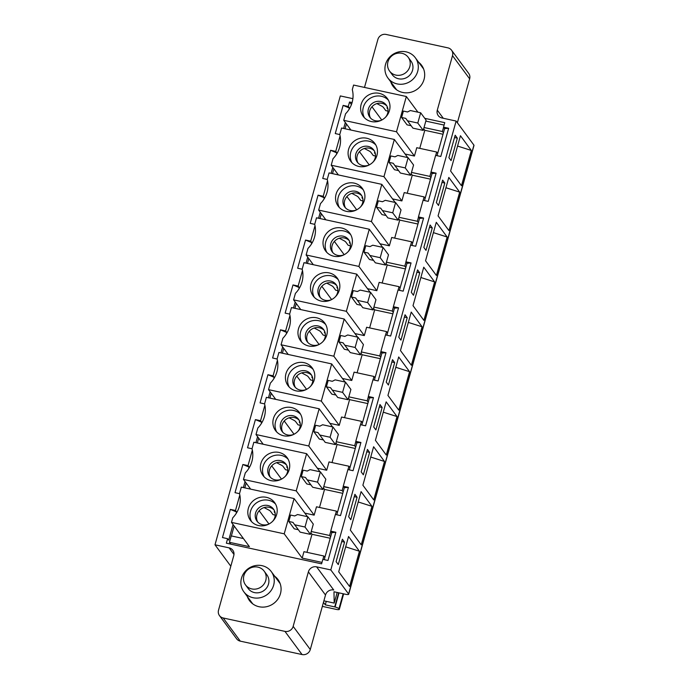 <?xml version="1.0" encoding="UTF-8"?>
<svg xmlns="http://www.w3.org/2000/svg" width="689" height="689" viewBox="0 0 689 689"><rect width="100%" height="100%" fill="white"/><g stroke="black" fill="none" stroke-linecap="round" stroke-linejoin="round"><path stroke-width="1.03" d="M243.897 575.651A11.584 10.912 143.5 0 1 252.932 567.15A11.584 10.912 143.5 0 1 264.154 571.138A11.584 10.912 143.5 0 1 261.32 586.804A11.584 10.912 143.5 0 1 245.517 584.909A11.584 10.912 143.5 0 1 243.897 575.651M245.517 584.909L248.238 588.587A11.584 10.912 -36.5 0 0 264.042 590.482A11.584 10.912 -36.5 0 0 266.876 574.815L264.154 571.138M241.469 578.217A17.036 16.054 -36.5 0 0 243.854 591.825A17.036 16.054 -36.5 0 0 267.091 594.616A17.036 16.054 -36.5 0 0 271.259 571.577A17.036 16.054 -36.5 0 0 254.758 565.712A17.036 16.054 -36.5 0 0 241.469 578.217M387.959 61.829A11.584 10.912 143.5 0 1 396.993 53.329A11.584 10.912 143.5 0 1 408.215 57.316A11.584 10.912 143.5 0 1 405.382 72.974A11.584 10.912 143.5 0 1 389.578 71.088A11.584 10.912 143.5 0 1 387.959 61.829M389.578 71.088L392.299 74.765A11.584 10.912 -36.5 0 0 408.103 76.66A11.584 10.912 -36.5 0 0 410.937 60.994L408.215 57.316M385.53 64.387A17.036 16.054 -36.5 0 0 387.916 78.003A17.036 16.054 -36.5 0 0 411.152 80.785A17.036 16.054 -36.5 0 0 415.321 57.755A17.036 16.054 -36.5 0 0 398.819 51.89A17.036 16.054 -36.5 0 0 385.53 64.387M230.333 509.395L236.568 511.979L235.492 510.48L230.333 509.395L222.469 537.549L227.611 538.695L228.705 540.142L233.063 524.536M341.727 541.528L344.552 542.148L342.373 539.203L336.111 561.647L338.282 564.584L344.552 542.148M359.425 551.226L348.556 536.516L338.704 571.784L349.581 586.494L359.425 551.226L345.671 546.842M330.711 531.141L331.797 532.614L335.862 532.261L330.711 531.141L335.371 514.468L340.512 515.587L348.393 487.373L343.243 486.253L347.902 469.579L353.052 470.699L360.924 442.484L355.782 441.365L360.433 424.691L365.583 425.811L373.455 397.596L368.314 396.476L372.964 379.811L378.115 380.922L385.995 352.708L380.845 351.597L385.495 334.923L390.646 336.034L398.526 307.819L393.376 306.708L398.035 290.035L403.177 291.154L411.057 262.94L405.907 261.82L410.566 245.146L415.708 246.266L423.589 218.051L418.438 216.932L423.098 200.258L428.248 201.377L436.12 173.163L430.978 172.043L435.629 155.369L440.779 156.489L448.651 128.275L443.509 127.155L444.758 122.668L424.76 118.327M234.148 526L231.375 535.939M227.611 538.695L226.362 543.182L321.582 563.843L322.84 559.356L327.981 560.476L335.862 532.261M236.129 513.546L236.568 511.979M323.882 600.842L334.199 603.082L333.976 591.765L345.559 594.28A4.091 0.878 -164.4 0 0 348.686 594.271A4.091 0.878 -164.4 0 0 348.608 594.013L330.806 569.924L316.604 566.849A6.812 6.416 -36.5 0 0 308.379 571.861L293.161 626.37A6.812 6.416 143.5 0 1 284.945 631.382L223.176 617.981A6.812 6.416 143.5 0 1 218.534 610.17L233.752 555.67A6.812 6.416 -36.5 0 0 229.101 547.858L214.994 544.801L230.806 566.194M322.34 606.372L336.198 609.377A4.091 0.878 -164.4 0 0 339.315 609.377A4.091 0.878 -164.4 0 0 339.238 609.11L338.962 608.74A4.091 0.878 -164.4 0 0 335.087 606.992L325.286 604.847L323.451 602.375M331.797 532.614L324.243 559.666M219.481 615.621L236.603 638.789A6.812 6.416 -36.5 0 0 240.297 641.149L302.066 654.55A6.812 6.416 -36.5 0 0 310.291 649.538L325.509 595.029A6.812 6.416 143.5 0 1 333.726 590.008L316.604 566.849M247.291 596.485A17.725 16.7 -36.5 0 0 249.47 600.584A17.725 16.7 -36.5 0 0 259.073 606.733A17.725 16.7 -36.5 0 0 277.891 599.12A17.725 16.7 -36.5 0 0 277.977 579.527A17.725 16.7 -36.5 0 0 274.696 576.237M251.631 602.97A17.725 16.7 143.5 0 1 251.089 601.626M278.494 581.378A17.725 16.7 143.5 0 1 279.613 582.291M325.286 604.847L326.259 601.359M332.529 173.662L333.872 168.831M345.06 128.774L346.412 123.942M351.433 104.573L349.538 102.006L348.281 106.494L349.366 108.001L348.927 109.568M345.318 122.47L343.647 128.464M340.073 135.888L335.75 151.382L336.826 152.88L336.396 154.457M332.787 167.358L331.116 173.352M327.542 180.776L323.219 196.27L324.295 197.769L323.856 199.336M320.256 212.246L318.585 218.241M315.011 225.665L310.687 241.159L311.764 242.657L311.325 244.225M307.725 257.135L306.054 263.129M302.48 270.553L298.156 286.047L299.233 287.546L298.793 289.113M295.193 302.023L293.514 308.017M289.948 315.441L285.616 330.935L286.702 332.434L286.262 334.001M282.654 346.911L280.983 352.897M277.417 360.33L273.085 375.815L274.17 377.322L273.731 378.89M270.122 391.791L268.452 397.786M264.877 405.21L260.554 420.703L261.631 422.211L261.2 423.778M257.591 436.68L255.92 442.674M252.346 450.098L248.023 465.592L249.099 467.09L248.66 468.666M245.06 481.568L243.389 487.562M239.815 494.986L235.492 510.48M244.802 487.872L246.145 483.041M257.333 442.984L258.676 438.152M269.864 398.096L271.216 393.264M282.395 353.207L283.747 348.376M294.926 308.319L296.279 303.496M307.466 263.431L308.81 258.608M319.997 218.542L321.341 213.719M214.994 544.801L340.314 95.926L352.889 98.656M352.105 102.566L349.538 102.006M330.806 569.924L456.127 121.057L441.933 117.974A6.812 6.416 143.5 0 1 437.291 110.162L452.509 55.663A6.812 6.416 -36.5 0 0 447.867 47.851L386.098 34.45A6.812 6.416 -36.5 0 0 377.873 39.462L364.49 87.417M418.602 62.199A17.725 16.7 143.5 0 1 421.565 65.24A17.725 16.7 143.5 0 1 417.241 89.208A17.725 16.7 143.5 0 1 393.057 86.314A17.725 16.7 143.5 0 1 390.758 81.853M239.514 493.668L235.009 492.661L242.873 464.498L248.023 465.592M252.045 448.78L247.54 447.772L255.404 419.61L260.554 420.703M264.576 403.892L260.072 402.884L267.935 374.721L273.085 375.815M277.107 359.003L272.603 357.996L280.466 329.833L285.616 330.935M357.6 337.128L344.207 319.016L333.829 356.204L281.069 344.758L282.886 338.247A25.898 24.399 -36.5 0 0 289.63 314.081L285.134 313.116L292.997 284.945L298.156 286.047M302.178 269.227L297.665 268.228L305.537 240.056L310.687 241.159M314.709 224.347L310.205 223.339L318.068 195.176L323.219 196.27M327.241 179.459L322.736 178.451L330.599 150.288L335.75 151.382M339.772 134.57L335.267 133.563L343.131 105.4L348.281 106.494M343.131 105.4L349.366 108.001M330.599 150.288L336.826 152.88M318.068 195.176L324.295 197.769M305.537 240.056L311.764 242.657M292.997 284.945L299.233 287.546M280.466 329.833L286.702 332.434M267.935 374.721L274.17 377.322M255.404 419.61L261.631 422.211M242.873 464.498L249.099 467.09M456.127 121.057L473.929 145.138A4.091 0.878 15.6 0 1 474.006 145.405L348.686 594.271M424.51 200.568L432.063 173.516L430.978 172.043M437.041 155.68L444.594 128.628L443.509 127.155M336.783 514.778L344.336 487.726L343.243 486.253M349.314 469.889L356.868 442.838L355.782 441.365M361.846 425.001L369.399 397.949L368.314 396.476M374.377 380.113L381.93 353.061L380.845 351.597M386.908 335.224L394.461 308.181L393.376 306.708M399.448 290.336L406.992 263.293L405.907 261.82M411.979 245.456L419.532 218.404L418.438 216.932M444.594 128.628L448.651 128.275M432.063 173.516L436.12 173.163M419.532 218.404L423.589 218.051M406.992 263.293L411.057 262.94M394.461 308.181L398.526 307.819M381.93 353.061L385.995 352.708M369.399 397.949L373.455 397.596M356.868 442.838L360.924 442.484M344.336 487.726L348.393 487.373M450.606 171.01L460.45 135.742L471.328 150.452L461.475 185.72L450.606 171.01M457.341 138.162L451.08 160.606L448.901 157.66L455.171 135.216L457.341 138.162L454.516 137.55M438.075 215.898L448.815 177.426L459.684 192.128L448.944 230.608L438.075 215.898M444.81 183.05L438.548 205.494L436.37 202.549L442.639 180.105L444.81 183.05L441.985 182.439M425.544 260.786L436.283 222.306L447.152 237.016L436.413 275.488L425.544 260.786M432.279 227.938L426.009 250.374L423.838 247.437L430.108 224.993L432.279 227.938L429.454 227.318M413.012 305.675L423.752 267.194L434.621 281.904L423.881 320.376L413.012 305.675M419.747 272.818L413.478 295.262L411.307 292.325L417.568 269.881L419.747 272.818L416.923 272.207M400.473 350.555L411.221 312.083L422.09 326.793L411.35 365.265L400.473 350.555M407.216 317.707L400.946 340.151L398.776 337.214L405.037 314.77L407.216 317.707L404.391 317.095M387.941 395.443L398.69 356.971L409.559 371.681L398.81 410.153L387.941 395.443M394.685 362.595L388.415 385.039L386.245 382.094L392.506 359.658L394.685 362.595L391.86 361.983M375.41 440.331L386.15 401.859L397.028 416.569L386.279 455.041L375.41 440.331M382.145 407.483L375.884 429.927L373.705 426.982L379.975 404.538L382.145 407.483L379.32 406.872M362.879 485.22L373.619 446.748L384.488 461.449L373.748 499.93L362.879 485.22M369.614 452.372L363.353 474.816L361.174 471.87L367.444 449.426L369.614 452.372L366.789 451.76M350.348 530.108L361.088 491.627L371.957 506.337L361.217 544.818L350.348 530.108M357.083 497.26L350.813 519.704L348.643 516.759L354.913 494.314L357.083 497.26L354.258 496.648M457.375 122.737L469.631 78.83A6.812 6.416 -36.5 0 0 468.675 73.379L451.553 50.211M422.4 67.333A17.725 16.7 143.5 0 1 423.201 68.004M395.228 88.692A17.725 16.7 143.5 0 1 394.564 87.003M338.661 592.781L334.716 606.897M337.171 592.454L334.199 603.082M358.202 501.954L371.957 506.337M370.742 457.065L384.488 461.449M383.273 412.177L397.028 416.569M395.805 367.289L409.559 371.681M408.336 322.409L422.09 326.793M420.867 277.521L434.621 281.904M433.398 232.632L447.152 237.016M445.938 187.744L459.684 192.128M457.574 146.059L471.328 150.452M321.987 562.396L302.17 558.099L284.23 533.829L231.478 522.383L249.409 546.653L229.428 542.312L230.781 544.138M229.428 542.312L231.254 535.913L243.424 538.548M425.819 121.109L444.086 125.071M406.338 96.503L396.494 131.771L343.733 120.325L345.551 113.806A25.898 24.399 143.5 0 0 352.294 89.648L353.578 85.057L406.338 96.503L417.93 112.186M324.881 557.384L323.864 556.006L322.926 559.373M323.864 556.006L303.961 551.682L302.17 558.099M231.478 522.383L232.753 517.792A25.898 24.399 -36.5 0 0 239.505 493.625L241.322 487.114L294.082 498.56L307.466 516.672M294.082 498.56L284.23 533.829M306.958 552.337L311.996 534.294L310.885 532.778M288.812 521.47L290.603 515.053L294.728 515.949L297.57 514.528L307.862 516.759L305.003 527.025L294.703 524.785L292.946 522.365L288.812 521.47L294.246 528.825L298.346 529.712M248.35 508.361A14.994 14.124 143.5 0 1 260.046 497.363A14.994 14.124 143.5 0 1 274.567 502.522A14.994 14.124 143.5 0 1 270.906 522.796A14.994 14.124 143.5 0 1 250.452 520.35A14.994 14.124 143.5 0 1 248.35 508.361M311.239 531.503L329.592 535.482L330.78 531.236M335.457 514.485L336.396 511.117L316.492 506.803L314.167 515.139L304.831 513.107M317.362 468.227L326.698 470.251L329.023 461.914L348.935 466.229L349.952 467.607M323.77 486.615L342.132 490.602L343.311 486.348M347.988 469.605L348.935 466.229M362.483 422.719L361.467 421.341L341.563 417.026L339.229 425.363L329.902 423.339M355.851 441.46L354.663 445.714L336.301 441.727M361.467 421.341L360.528 424.717M373.059 379.828L373.998 376.461L354.094 372.138L351.76 380.474L342.433 378.45M348.832 396.838L367.194 400.826L368.382 396.571M370.131 292.239L356.747 274.127L346.36 311.316L364.3 335.586L366.626 327.249L386.529 331.573L385.59 334.94M364.3 335.586L354.964 333.562M380.914 351.683L379.725 355.937L361.372 351.95M382.662 247.351L369.278 229.239L358.891 266.428L376.831 290.698L379.157 282.361L399.06 286.684L398.121 290.052M376.831 290.698L367.495 288.674M393.445 306.803L392.256 311.049L373.903 307.07M395.193 202.463L381.809 184.351L371.423 221.548L389.363 245.809L391.688 237.472L411.591 241.796L410.653 245.163M389.363 245.809L380.027 243.785M405.976 261.915L404.796 266.161L386.434 262.182M425.147 198.286L424.131 196.908L404.219 192.593L401.894 200.93L392.566 198.897M398.965 217.293L417.327 221.272L418.344 222.65M424.131 196.908L423.184 200.275M418.507 217.026L417.327 221.272M437.679 153.397L436.662 152.019L416.759 147.704L414.425 156.041L405.098 154.017M411.497 172.405L429.858 176.393L430.875 177.762M436.662 152.019L435.724 155.395M431.047 172.138L429.858 176.393M424.028 127.517L442.39 131.504L443.406 132.882M443.578 127.25L442.39 131.504M361.148 104.375A14.994 14.124 143.5 0 1 372.844 93.377A14.994 14.124 143.5 0 1 387.364 98.536A14.994 14.124 143.5 0 1 383.695 118.809A14.994 14.124 143.5 0 1 363.249 116.363A14.994 14.124 143.5 0 1 361.148 104.375M396.494 131.771L414.425 156.041M419.756 148.35L424.794 130.307L423.675 128.791M401.601 117.483L403.392 111.067L407.526 111.971L410.368 110.541L420.66 112.781L417.792 123.038L407.5 120.799L405.735 118.379L401.601 117.483L407.035 124.838L411.135 125.725M404.796 266.161L405.812 267.539M412.616 243.174L411.591 241.796M392.256 311.049L393.281 312.427M400.076 288.062L399.06 286.684M379.725 355.937L380.741 357.315M387.545 332.951L386.529 331.573M368.21 402.204L367.194 400.826M375.014 377.83L373.998 376.461M355.679 447.092L354.663 445.714M342.132 490.602L343.148 491.972M329.592 535.482L330.617 536.86M336.396 511.117L337.421 512.495M311.996 534.294L330.229 538.247M307.862 516.759L313.297 524.114L310.438 534.371L300.137 532.141L294.703 524.785M251.64 521.745A14.994 14.124 143.5 0 1 250.529 511.307A14.994 14.124 143.5 0 1 261.286 500.541A14.994 14.124 143.5 0 1 275.548 504.064M250.658 489.138L243.467 479.423L296.227 490.869L306.614 453.672L319.997 471.784M296.227 490.869L314.167 515.139M319.498 507.449L324.536 489.405L323.417 487.89M301.343 476.581L303.134 470.165L307.268 471.061L310.102 469.64L320.394 471.87L317.534 482.136L307.234 479.897L305.477 477.477L301.343 476.581L306.777 483.936L310.877 484.823M306.614 453.672L253.853 442.226L252.036 448.737A25.898 24.399 -36.5 0 1 245.293 472.904L243.467 479.423M264.567 403.857A25.898 24.399 143.5 0 1 257.824 428.015L256.007 434.535L308.758 445.981L319.145 408.784L266.385 397.338L264.567 403.857M332.537 426.904L319.145 408.784M326.698 470.251L308.758 445.981M332.029 462.56L337.067 444.517L335.948 443.001M313.874 431.693L318.008 432.589L319.774 435.009L330.065 437.248L332.933 426.991L322.633 424.751L319.799 426.181L315.665 425.277L313.874 431.693L319.308 439.048L323.408 439.935M256.007 434.535L263.189 444.25M324.536 489.405L342.76 493.358M345.068 382.016L331.676 363.904L321.298 401.093L339.229 425.363M344.56 417.68L349.599 399.629L348.479 398.113M326.405 386.805L328.197 380.397L332.331 381.293L335.164 379.863L345.465 382.102L342.597 392.36L332.305 390.129L330.539 387.7L326.405 386.805L331.84 394.16L335.939 395.047M321.298 401.093L268.538 389.647L275.721 399.362M268.538 389.647L270.355 383.127A25.898 24.399 -36.5 0 0 277.099 358.969L278.916 352.449L331.676 363.904M337.067 444.517L355.291 448.47M333.829 356.204L351.76 380.474M357.091 372.792L362.13 354.74L361.01 353.233M338.936 341.916L340.728 335.509L344.862 336.404L347.704 334.975L357.996 337.214L355.128 347.471L344.836 345.241L343.07 342.812L338.936 341.916L344.371 349.271L348.479 350.167M281.069 344.758L288.252 354.482M367.823 403.582L349.599 399.629M369.623 327.904L374.661 309.861L392.894 313.814M373.541 308.345L374.661 309.861M351.476 297.028L353.259 290.62L357.393 291.516L360.235 290.095L370.527 292.325L367.659 302.583L357.367 300.352L355.602 297.932L351.476 297.028L356.911 304.383L361.01 305.279M346.36 311.316L293.6 299.87L300.783 309.594M293.6 299.87L295.417 293.359A25.898 24.399 -36.5 0 0 302.17 269.192L303.987 262.681L356.747 274.127M344.207 319.016L291.456 307.57L289.63 314.081M362.13 354.74L380.362 358.693M382.162 283.015L387.201 264.972L405.425 268.925M386.081 263.456L387.201 264.972M364.007 252.148L365.799 245.732L369.933 246.628L372.766 245.206L383.058 247.437L380.199 257.695L369.898 255.464L368.141 253.044L364.007 252.148L369.442 259.495L373.541 260.39M358.891 266.428L306.131 254.982L313.314 264.705M306.131 254.982L307.949 248.471A25.898 24.399 -36.5 0 0 314.701 224.304L316.518 217.793L369.278 229.239M398.612 218.568L399.732 220.084L394.694 238.127M376.538 207.26L378.33 200.843L382.464 201.739L385.297 200.318L395.589 202.549L392.73 212.815L382.438 210.576L380.672 208.156L376.538 207.26L381.973 214.615L386.073 215.502M371.423 221.548L318.662 210.093L325.854 219.817M318.662 210.093L320.488 203.582A25.898 24.399 -36.5 0 0 327.232 179.416L329.049 172.905L381.809 184.351M407.733 157.574L394.341 139.462L383.954 176.66L401.894 200.93M407.225 193.239L412.263 175.195L430.487 179.149M411.144 173.68L412.263 175.195M389.07 162.371L390.861 155.955L394.995 156.851L397.829 155.43L408.129 157.66L405.261 167.927L394.969 165.687L393.204 163.267L389.07 162.371L394.504 169.727L398.604 170.614M383.954 176.66L331.202 165.214L338.385 174.928M331.202 165.214L333.02 158.694A25.898 24.399 -36.5 0 0 339.763 134.527L341.58 128.016L394.341 139.462M399.732 220.084L417.956 224.037M343.733 120.325L350.916 130.04M424.794 130.307L443.018 134.26M364.438 117.759A14.994 14.124 143.5 0 1 363.318 107.32A14.994 14.124 143.5 0 1 374.084 96.555A14.994 14.124 143.5 0 1 388.346 100.086M420.66 112.781L426.095 120.127L423.227 130.393L412.935 128.154L407.5 120.799M272.637 521.306A10.223 9.629 143.5 0 0 273.447 509.033A10.223 9.629 143.5 0 0 263.551 505.519A10.223 9.629 143.5 0 0 255.576 513.021A10.223 9.629 143.5 0 0 257.006 521.185A10.223 9.629 143.5 0 0 268.977 524.019L259.176 510.756M310.438 534.371L305.003 527.025M260.89 463.473A14.994 14.124 143.5 0 1 272.577 452.475A14.994 14.124 143.5 0 1 287.098 457.634A14.994 14.124 143.5 0 1 283.437 477.908A14.994 14.124 143.5 0 1 262.983 475.462A14.994 14.124 143.5 0 1 260.89 463.473M320.394 471.87L325.837 479.225L322.969 489.491L312.677 487.252L307.234 479.897M273.421 418.585A14.994 14.124 143.5 0 1 285.108 407.587A14.994 14.124 143.5 0 1 299.629 412.745A14.994 14.124 143.5 0 1 295.969 433.019A14.994 14.124 143.5 0 1 275.514 430.573A14.994 14.124 143.5 0 1 273.421 418.585M332.933 426.991L338.368 434.337L335.5 444.603L325.208 442.364L319.774 435.009M285.952 373.705A14.994 14.124 143.5 0 1 297.648 362.698A14.994 14.124 143.5 0 1 312.169 367.857A14.994 14.124 143.5 0 1 308.5 388.131A14.994 14.124 143.5 0 1 288.045 385.685A14.994 14.124 143.5 0 1 285.952 373.705M345.465 382.102L350.899 389.457L348.031 399.715L337.739 397.484L332.305 390.129M298.483 328.817A14.994 14.124 143.5 0 1 310.179 317.81A14.994 14.124 143.5 0 1 324.7 322.977A14.994 14.124 143.5 0 1 321.04 343.243A14.994 14.124 143.5 0 1 300.585 340.797A14.994 14.124 143.5 0 1 298.483 328.817M357.996 337.214L363.43 344.569L360.562 354.826L350.27 352.596L344.836 345.241M311.015 283.928A14.994 14.124 143.5 0 1 322.71 272.93A14.994 14.124 143.5 0 1 337.231 278.089A14.994 14.124 143.5 0 1 333.571 298.354A14.994 14.124 143.5 0 1 313.116 295.908A14.994 14.124 143.5 0 1 311.015 283.928M370.527 292.325L375.961 299.681L373.102 309.938L362.802 307.707L357.367 300.352M323.554 239.04A14.994 14.124 143.5 0 1 335.242 228.042A14.994 14.124 143.5 0 1 349.762 233.201A14.994 14.124 143.5 0 1 346.102 253.474A14.994 14.124 143.5 0 1 325.647 251.02A14.994 14.124 143.5 0 1 323.554 239.04M383.058 247.437L388.493 254.792L385.633 265.05L375.341 262.819L369.898 255.464M336.086 194.152A14.994 14.124 143.5 0 1 347.773 183.153A14.994 14.124 143.5 0 1 362.293 188.312A14.994 14.124 143.5 0 1 358.633 208.586A14.994 14.124 143.5 0 1 338.178 206.14A14.994 14.124 143.5 0 1 336.086 194.152M395.589 202.549L401.032 209.904L398.164 220.161L387.873 217.931L382.438 210.576M348.617 149.263A14.994 14.124 143.5 0 1 360.304 138.265A14.994 14.124 143.5 0 1 374.825 143.424A14.994 14.124 143.5 0 1 371.164 163.698A14.994 14.124 143.5 0 1 350.71 161.252A14.994 14.124 143.5 0 1 348.617 149.263M408.129 157.66L413.564 165.015L410.696 175.282L400.404 173.042L394.969 165.687M385.435 117.319A10.223 9.629 143.5 0 0 386.245 105.047A10.223 9.629 143.5 0 0 376.34 101.533A10.223 9.629 143.5 0 0 368.374 109.034A10.223 9.629 143.5 0 0 369.804 117.208A10.223 9.629 143.5 0 0 381.766 120.032L371.965 106.769M423.227 130.393L417.792 123.038M274.067 509.998A10.223 9.629 -36.5 0 0 269.27 507.328A10.223 9.629 -36.5 0 0 256.937 514.855A10.223 9.629 -36.5 0 0 257.746 522.064M274.653 511.247A9.543 2.041 -164.4 0 0 274.274 511.634A9.543 2.041 -164.4 0 0 274.455 512.246L275.144 513.184M275.23 515.105L272.999 514.623L270.631 511.41A9.543 2.041 -164.4 0 0 268.469 509.869L264.076 507.578M264.171 476.857A14.994 14.124 143.5 0 1 263.06 466.419A14.994 14.124 143.5 0 1 273.817 455.653A14.994 14.124 143.5 0 1 288.088 459.184M322.969 489.491L317.534 482.136M276.702 431.969A14.994 14.124 143.5 0 1 275.591 421.53A14.994 14.124 143.5 0 1 286.348 410.765A14.994 14.124 143.5 0 1 300.619 414.296M335.5 444.603L330.065 437.248M289.242 387.08A14.994 14.124 143.5 0 1 288.123 376.642A14.994 14.124 143.5 0 1 298.88 365.885A14.994 14.124 143.5 0 1 313.151 369.407M348.031 399.715L342.597 392.36M301.773 342.192A14.994 14.124 143.5 0 1 300.662 331.753A14.994 14.124 143.5 0 1 311.419 320.996A14.994 14.124 143.5 0 1 325.682 324.519M360.562 354.826L355.128 347.471M314.305 297.303A14.994 14.124 143.5 0 1 313.194 286.865A14.994 14.124 143.5 0 1 323.951 276.108A14.994 14.124 143.5 0 1 338.213 279.631M373.102 309.938L367.659 302.583M326.836 252.415A14.994 14.124 143.5 0 1 325.725 241.985A14.994 14.124 143.5 0 1 336.482 231.22A14.994 14.124 143.5 0 1 350.744 234.742M385.633 265.05L380.199 257.695M339.367 207.535A14.994 14.124 143.5 0 1 338.256 197.097A14.994 14.124 143.5 0 1 349.013 186.331A14.994 14.124 143.5 0 1 363.284 189.854M398.164 220.161L392.73 212.815M351.898 162.647A14.994 14.124 143.5 0 1 350.787 152.209A14.994 14.124 143.5 0 1 361.544 141.443A14.994 14.124 143.5 0 1 375.815 144.974M410.696 175.282L405.261 167.927M386.865 106.011A10.223 9.629 -36.5 0 0 382.068 103.35A10.223 9.629 -36.5 0 0 369.726 110.869A10.223 9.629 -36.5 0 0 370.536 118.077M387.442 107.26A9.543 2.041 -164.4 0 0 387.063 107.648A9.543 2.041 -164.4 0 0 387.244 108.259L387.941 109.198M388.019 111.127L385.797 110.636L383.428 107.432A9.543 2.041 -164.4 0 0 381.267 105.882L376.874 103.591M285.168 476.418A10.223 9.629 143.5 0 0 285.978 464.145A10.223 9.629 143.5 0 0 276.082 460.631A10.223 9.629 143.5 0 0 268.107 468.132A10.223 9.629 143.5 0 0 269.537 476.297A10.223 9.629 143.5 0 0 281.508 479.131L271.707 465.867M284.238 420.979L294.039 434.242A10.223 9.629 143.5 0 1 282.068 431.417A10.223 9.629 143.5 0 1 280.638 423.244A10.223 9.629 143.5 0 1 288.613 415.743A10.223 9.629 143.5 0 1 298.509 419.257A10.223 9.629 143.5 0 1 297.7 431.529M296.77 376.091L306.571 389.354A10.223 9.629 143.5 0 1 294.608 386.529A10.223 9.629 143.5 0 1 293.169 378.356A10.223 9.629 143.5 0 1 301.145 370.854A10.223 9.629 143.5 0 1 311.049 374.377A10.223 9.629 143.5 0 1 310.239 386.65M322.771 341.761A10.223 9.629 -36.5 0 0 323.58 329.488A10.223 9.629 -36.5 0 0 313.676 325.966A10.223 9.629 -36.5 0 0 305.709 333.467A10.223 9.629 -36.5 0 0 307.139 341.641A10.223 9.629 -36.5 0 0 319.11 344.466L309.301 331.202M335.302 296.873A10.223 9.629 -36.5 0 0 336.111 284.6A10.223 9.629 -36.5 0 0 326.207 281.078A10.223 9.629 -36.5 0 0 318.24 288.579A10.223 9.629 -36.5 0 0 319.67 296.752A10.223 9.629 -36.5 0 0 331.642 299.577L321.841 286.314M347.833 251.985A10.223 9.629 -36.5 0 0 348.643 239.712A10.223 9.629 -36.5 0 0 338.747 236.198A10.223 9.629 -36.5 0 0 330.772 243.691A10.223 9.629 -36.5 0 0 332.201 251.864A10.223 9.629 -36.5 0 0 344.173 254.689L334.372 241.434M360.364 207.096A10.223 9.629 -36.5 0 0 361.174 194.823A10.223 9.629 -36.5 0 0 351.278 191.309A10.223 9.629 -36.5 0 0 343.303 198.811A10.223 9.629 -36.5 0 0 344.733 206.976A10.223 9.629 -36.5 0 0 356.704 209.809L346.903 196.546M372.904 162.208A10.223 9.629 -36.5 0 0 373.705 149.935A10.223 9.629 -36.5 0 0 363.809 146.421A10.223 9.629 -36.5 0 0 355.834 153.923A10.223 9.629 -36.5 0 0 357.264 162.087A10.223 9.629 -36.5 0 0 369.235 164.921L359.434 151.658M270.277 477.176A10.223 9.629 143.5 0 1 269.468 469.967A10.223 9.629 143.5 0 1 281.801 462.44A10.223 9.629 143.5 0 1 286.598 465.109M287.184 466.358A9.543 2.041 -164.4 0 0 286.805 466.746A9.543 2.041 -164.4 0 0 286.986 467.357L287.675 468.296M287.761 470.217L285.539 469.734L283.162 466.531A9.543 2.041 -164.4 0 0 281.009 464.98L276.608 462.689M282.809 432.287A10.223 9.629 143.5 0 1 281.999 425.079A10.223 9.629 143.5 0 1 294.332 417.56A10.223 9.629 143.5 0 1 299.138 420.221M311.669 375.333A10.223 9.629 -36.5 0 0 306.872 372.671A10.223 9.629 -36.5 0 0 294.53 380.19A10.223 9.629 -36.5 0 0 295.34 387.399M324.2 330.444A10.223 9.629 -36.5 0 0 319.403 327.783A10.223 9.629 -36.5 0 0 307.061 335.31A10.223 9.629 -36.5 0 0 307.871 342.519M336.732 285.565A10.223 9.629 -36.5 0 0 331.934 282.895A10.223 9.629 -36.5 0 0 319.601 290.422A10.223 9.629 -36.5 0 0 320.411 297.631M349.263 240.676A10.223 9.629 -36.5 0 0 344.466 238.006A10.223 9.629 -36.5 0 0 332.132 245.534A10.223 9.629 -36.5 0 0 332.942 252.742M361.794 195.788A10.223 9.629 -36.5 0 0 356.997 193.118A10.223 9.629 -36.5 0 0 344.664 200.645A10.223 9.629 -36.5 0 0 345.473 207.854M374.334 150.9A10.223 9.629 -36.5 0 0 369.537 148.238A10.223 9.629 -36.5 0 0 357.195 155.757A10.223 9.629 -36.5 0 0 358.004 162.966M374.911 152.148A9.543 2.041 -164.4 0 0 374.532 152.536A9.543 2.041 -164.4 0 0 374.713 153.147L375.41 154.086M375.488 156.007L373.266 155.525L370.889 152.321A9.543 2.041 -164.4 0 0 368.736 150.77L364.343 148.48M300.215 423.408L299.517 422.469A9.543 2.041 15.6 0 1 299.336 421.857A9.543 2.041 15.6 0 1 299.715 421.47M289.147 417.801L293.54 420.092A9.543 2.041 15.6 0 1 295.693 421.642L298.07 424.846L300.292 425.337M312.823 380.449L310.601 379.966L308.224 376.754A9.543 2.041 -164.4 0 0 306.071 375.204L301.679 372.913M312.246 376.582A9.543 2.041 -164.4 0 0 311.867 376.969A9.543 2.041 -164.4 0 0 312.048 377.581L312.746 378.519M325.363 335.56L323.132 335.078L320.764 331.865A9.543 2.041 -164.4 0 0 318.602 330.315L314.21 328.024M324.777 331.693A9.543 2.041 -164.4 0 0 324.398 332.081A9.543 2.041 -164.4 0 0 324.579 332.692L325.277 333.631M337.894 290.672L335.664 290.19L333.295 286.977A9.543 2.041 -164.4 0 0 331.133 285.427L326.741 283.136M337.309 286.813A9.543 2.041 -164.4 0 0 336.93 287.192A9.543 2.041 -164.4 0 0 337.119 287.804L337.808 288.743M350.425 245.784L348.203 245.301L345.826 242.089A9.543 2.041 -164.4 0 0 343.665 240.539L339.272 238.256M349.848 241.925A9.543 2.041 -164.4 0 0 349.469 242.313A9.543 2.041 -164.4 0 0 349.65 242.924L350.339 243.863M362.957 200.895L360.735 200.413L358.358 197.2A9.543 2.041 -164.4 0 0 356.204 195.659L351.812 193.368M362.38 197.037A9.543 2.041 -164.4 0 0 362.001 197.424A9.543 2.041 -164.4 0 0 362.181 198.036L362.879 198.975M233.967 554.438L229.101 547.858M308.379 571.861L325.509 595.029M293.161 626.37L310.291 649.538M284.945 631.382L302.066 654.55M223.176 617.981L240.297 641.149M348.608 594.013L473.929 145.138M443.277 118.267L437.291 110.162M469.631 78.83L452.509 55.663M343.51 593.832L339.238 609.11M343.148 593.754L338.962 608.74M339.031 592.859L335.087 606.992M274.455 512.246L274.696 511.376M387.244 108.259L387.494 107.389M286.986 467.357L287.227 466.487M374.713 153.147L374.954 152.278M299.517 422.469L299.758 421.599M362.181 198.036L362.423 197.166M312.048 377.581L312.289 376.711M324.579 332.692L324.829 331.822M337.119 287.804L337.36 286.934M349.65 242.924L349.891 242.046M243.854 591.825L252.751 603.883M271.259 571.577L280.165 583.635M387.916 78.003L396.64 89.82M415.321 57.755L423.614 68.978M343.647 593.866L339.315 609.377"/></g></svg>
